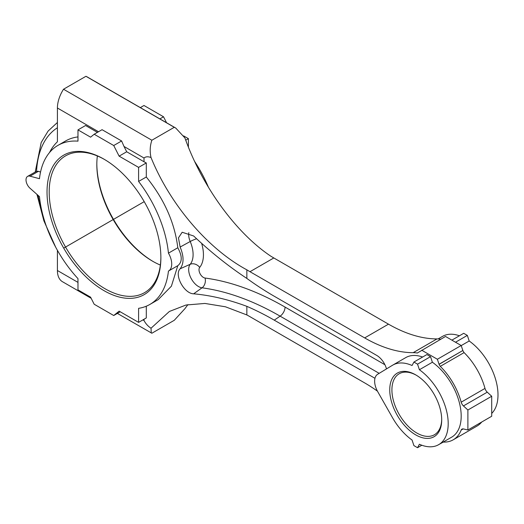 <?xml version="1.0" encoding="UTF-8"?>
<svg xmlns="http://www.w3.org/2000/svg" width="524" height="524" viewBox="0 0 524 524"><rect width="100%" height="100%" fill="white"/><g stroke="black" fill="none" stroke-linecap="round" stroke-linejoin="round"><path stroke-width="0.79" d="M174.276 127.293L175.75 128.053L184.926 137.956C202.061 186.289 235.748 232.669 270.666 256.085A153.093 88.386 -120 0 0 273.81 257.952L388.487 324.159A153.093 88.386 -120 0 0 437.003 338.91L413.187 352.665A153.093 88.386 -120 0 1 364.671 337.908L249.994 271.701A153.093 88.386 -120 0 1 246.85 269.834C207.825 248.795 170.169 204.701 151.023 157.528C149.694 151.632 149.975 145.862 151.862 140.236L174.276 127.293L85.936 76.294A24.497 14.141 120 0 1 86.977 76.799L175.75 128.053M151.862 140.236L63.522 89.231A24.497 14.141 120 0 0 57.411 108.01L57.411 141.762A96.141 55.505 -120 0 0 49.518 152.55M146.294 306.206L146.294 317.944L138.598 322.384L138.598 308.328A91.857 53.035 -120 0 0 149.884 304.437A91.857 53.035 -120 0 0 168.446 271.078A15.307 8.836 -120 0 0 168.551 271.019A15.307 8.836 -120 0 0 168.446 253.157A91.857 53.035 -120 0 0 138.598 181.442L138.598 167.385L119.125 156.145L113.728 145.528L94.189 134.242L102.069 129.69L121.614 140.976L124.005 146.458L144.008 158.012C145.711 156.571 148.05 156.414 151.023 157.528M77.978 136.921A91.857 53.035 -120 0 0 65.605 140.963L58.033 145.338A91.857 53.035 -120 0 0 39.47 178.697L30.025 176.169A7.657 4.421 -120 0 0 27.602 176.385A7.657 4.421 -120 0 0 26.2 181.612A7.657 4.421 -120 0 0 30.025 188.24L39.47 196.611A91.857 53.035 -120 0 0 77.978 278.624L77.978 289.883L90.587 297.167L94.189 304.248L113.728 315.527L119.125 311.145L138.598 322.384M97.431 132.369L85.556 125.511L77.978 129.887L77.978 141.146A91.857 53.035 -120 0 0 58.033 145.338M27.602 176.385L36.569 171.276L38.376 171.341L30.025 176.169M40.551 172.023L38.376 171.341M117.383 313.418L151.862 333.231L174.276 320.295L184.926 308.669L187.906 304.621M140.334 107.603L143.982 105.494L163.527 116.78L159.872 118.883M166.56 122.747L163.527 116.78M185.738 140.17L188.398 138.637L183.662 135.906M188.398 147.067L188.398 138.637M208.48 187.337A91.857 53.035 -120 0 0 194.692 161.549M97.359 155.956A78.973 45.595 -120 0 0 96.829 164.523A78.973 45.595 -120 0 0 152.667 261.247A78.973 45.595 -120 0 0 160.351 265.065M96.829 163.901A80.506 46.479 -120 0 0 153.211 261.555M104.505 159.473A78.973 45.595 -120 0 0 65.552 155.864A78.973 45.595 -120 0 0 49.197 192.02A78.973 45.595 -120 0 0 83.67 271.498A78.973 45.595 -120 0 0 144.526 292.654A78.973 45.595 -120 0 0 160.881 257.12M47.029 192.02A80.506 46.479 -120 0 0 103.955 290.617A80.506 46.479 -120 0 0 160.881 257.756A80.506 46.479 -120 0 0 103.962 159.152A80.506 46.479 -120 0 0 47.029 192.02M94.189 134.242L90.587 137.17L77.978 129.887M151.259 332.976L151.023 328.24L169.37 311.472L186.007 305.02L204.923 303.442L225.444 306.789L246.85 314.937L246.85 306.344C228.556 299.545 210.818 295.372 193.631 293.813L202.041 287.82A7.657 5.712 97.6 0 0 205.048 278.041A315.206 181.985 -120 0 1 285.063 307.084A7.657 4.421 -60 0 1 280.124 316.162A307.581 177.584 -120 0 0 202.041 287.82A13.912 8.03 -120 0 1 190.893 277.969A13.912 8.03 -120 0 1 190.219 264.279L180.132 268.792C173.975 274.904 184.153 293.682 193.631 293.813M144.008 319.26L144.008 320.511C145.711 323.708 148.05 326.282 151.023 328.24M57.411 250.315L57.411 270.508A24.497 14.141 120 0 0 62.48 281.722L91.15 298.28M180.132 268.792C184.009 263.546 184.009 256.302 180.132 247.046L178.461 237.85L182.175 232.256L193.631 235.97C210.818 252.175 228.556 266.323 246.85 278.427L246.85 269.834M144.008 158.012L144.008 161.759L146.294 162.944L138.598 167.385M168.551 271.019L177.8 265.675C182.372 262.066 182.372 256.092 177.8 247.754C174.774 222.844 164.274 199.258 146.294 177.001L146.294 162.944M168.656 270.954L177.8 265.675L171.387 286.202L158.209 299.63L149.884 304.437M144.008 161.759L126.703 151.77L124.005 146.458M121.614 140.976L113.728 145.528M126.703 151.77L119.125 156.145M146.294 177.001L138.598 181.442M177.8 247.754L168.446 253.157M120.225 311.78L113.728 315.527M377.437 391.153A153.093 88.386 -120 0 0 364.671 382.906L249.994 316.699A153.093 88.386 -120 0 0 246.85 314.937M374.961 378.302L274.242 320.151A306.854 177.164 -120 0 0 246.85 306.344M246.85 278.427A306.854 177.164 -120 0 0 274.242 296.243L376.756 355.429A14.639 8.45 -120 0 1 386.483 368.909M440.75 339.218A48.987 28.283 -120 0 0 437.003 338.91M461.192 345.506L437.376 359.261L439.033 364.252L462.849 350.504L461.192 345.506L445.518 336.46L417.314 353.032A48.987 28.283 -120 0 0 413.187 352.665M443.153 442.079A48.987 28.283 -120 0 0 453.208 439.813L477.023 426.058A48.987 28.283 -120 0 0 481.733 422.01M453.208 439.813A48.987 28.283 -120 0 0 461.179 430.08A4.899 2.83 -120 0 1 461.978 429.11A4.899 2.83 -120 0 1 463.445 428.946L467.893 430.001L467.893 410.004L463.445 405.923A4.899 2.83 -120 0 1 461.179 402.177A48.987 28.283 -120 0 0 440.278 366.355L464.094 352.606A48.987 28.283 -120 0 1 484.995 388.422A4.899 2.83 -120 0 0 487.261 392.175L463.445 405.923M467.893 410.004L491.709 396.249L491.709 416.252L467.893 430.001M491.709 396.249L487.261 392.175M417.543 447.706L419.39 444.26A45.929 26.514 -120 0 0 438.686 444.66L451.681 437.16A45.929 26.514 -120 0 0 459.371 402.714A45.929 26.514 -120 0 0 432.385 362.241L419.39 369.741L417.543 364.154L413.908 362.058L412.061 365.503A45.929 26.514 -120 0 0 392.764 365.11A45.929 26.514 -120 0 0 392.483 365.274L377.693 374.241A15.235 8.797 -120 0 0 377.693 391.611L392.483 417.648A45.929 26.514 -120 0 0 412.061 440.029L413.908 445.61L417.543 447.706L421.82 445.236M438.686 444.66A45.929 26.514 -120 0 0 446.382 410.213A45.929 26.514 -120 0 0 419.39 369.741M389.745 389.882A36.739 21.215 -120 0 0 415.729 434.881A36.739 21.215 -120 0 0 441.706 419.881A36.739 21.215 -120 0 0 415.729 374.883A36.739 21.215 -120 0 0 389.745 389.882M422.619 357.027A45.929 26.514 -120 0 0 405.753 357.61L392.764 365.11M432.385 362.241L430.531 356.654L426.903 354.558L413.908 362.058M430.531 356.654L417.543 364.154M416.272 375.204A35.213 20.331 -120 0 0 399.203 373.763A35.213 20.331 -120 0 0 391.913 389.882A35.213 20.331 -120 0 0 407.279 425.318A35.213 20.331 -120 0 0 434.416 434.75A35.213 20.331 -120 0 0 441.699 419.246M491.709 413.436A45.929 26.514 -120 0 0 469.19 340.993L467.336 335.406L463.707 333.31L451.885 340.135M459.424 335.779A45.929 26.514 -120 0 0 442.557 336.362L438.09 338.936M469.19 340.993L461.218 345.591M455.513 342.231L467.336 335.406M443.304 442.086L437.501 445.276M462.849 350.504L439.092 364.357A4.899 2.83 -120 0 0 440.278 366.355M462.908 350.608A4.899 2.83 -120 0 0 464.094 352.606M63.522 89.231L85.936 76.294M421.709 350.209L437.376 359.261M144.211 201.648L63.902 248.009M273.81 257.952L249.994 271.701M57.411 108.01L98.519 131.747M36.569 171.276A107.42 62.022 60 0 1 57.411 127.758M42.975 215.495A107.42 62.022 60 0 1 38.121 195.413M142.928 319.889L144.008 320.511M57.411 270.508L77.978 282.384M274.242 320.151L280.124 316.162L379.173 373.343M205.048 278.041A6.288 3.629 -120 0 1 200.011 273.587A6.288 3.629 -120 0 1 199.703 267.404A7.657 6.105 39.1 0 0 190.219 264.279A25.892 14.947 -120 0 0 190.219 241.512A7.657 1.343 157.2 0 1 196.598 238.748M180.132 247.046L190.219 241.512A13.912 8.03 -120 0 1 188.81 232.676M384.904 364.724L285.063 307.084M199.703 267.404A33.516 19.349 -120 0 0 201.642 243.339M388.487 324.159L364.671 337.908M463.216 428.901L461.179 430.08M484.995 388.422L461.179 402.177M55.682 247.184L43.898 220.866L36.935 194.365M35.213 171.99L41.193 142.535L48.084 131.098L57.411 122.478"/></g></svg>
